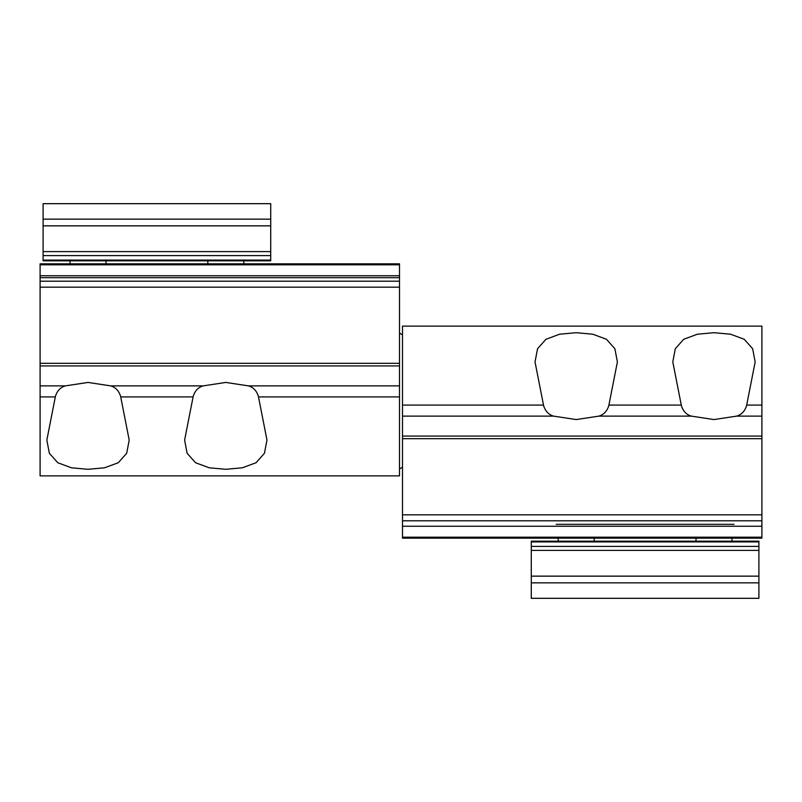 <?xml version="1.0" encoding="UTF-8"?>
<svg xmlns="http://www.w3.org/2000/svg" width="802" height="802" viewBox="0 0 802 802"><rect width="100%" height="100%" fill="white"/><g stroke="black" fill="none" stroke-linecap="round" stroke-linejoin="round"><path stroke-width="1.2" d="M225.793 382.434L248.46 385.882C253.292 387.286 256.59 390.744 258.364 396.258L266.976 440.077L264.449 453.29L256.059 462.724L242.364 467.787L225.793 469.3L209.232 467.797L195.558 462.734L187.137 453.31L184.61 440.077L193.222 396.258C194.976 390.754 198.274 387.296 203.127 385.882L225.793 382.434M88.019 382.434L110.686 385.882C115.528 387.286 118.826 390.744 120.591 396.258L129.202 440.077L126.686 453.29L118.285 462.724L104.601 467.787L88.019 469.3L71.458 467.797L57.784 462.734L49.363 453.31L46.837 440.077L55.448 396.258C57.203 390.754 60.501 387.296 65.353 385.882L88.019 382.434M55.298 396.91L40.1 396.91L40.1 475.877L399.506 475.877L399.506 281.201L40.1 281.201L40.1 263.828L399.506 263.828L399.506 264.81L40.1 264.81M399.506 281.201L399.506 264.81M40.1 396.91L40.1 281.201M43.097 203.678L43.097 260.83L270.715 260.83L270.715 203.678L43.097 203.678L270.715 203.678M270.715 260.83L243.758 260.83L243.758 263.828M207.818 263.828L207.818 260.83L105.994 260.83L105.994 263.828M70.055 263.828L70.055 260.83L43.097 260.83M576.207 419.566L553.54 416.118C548.708 414.714 545.41 411.256 543.636 405.742L535.024 361.923L537.551 348.71L545.941 339.276L559.636 334.213L576.207 332.7L592.768 334.203L606.442 339.266L614.863 348.69L617.39 361.923L608.778 405.742C607.024 411.246 603.726 414.704 598.873 416.118L576.207 419.566M713.981 419.566L691.314 416.118C686.472 414.714 683.174 411.256 681.409 405.742L672.798 361.923L675.314 348.71L683.715 339.276L697.399 334.213L713.981 332.7L730.542 334.203L744.216 339.266L752.637 348.69L755.163 361.923L746.552 405.742C744.797 411.246 741.499 414.704 736.647 416.118L713.981 419.566M746.702 405.09L761.9 405.09L761.9 326.123L402.494 326.123L402.494 520.799L761.9 520.799L761.9 538.172L402.494 538.172L402.494 537.19L761.9 537.19M402.494 520.799L402.494 537.19M761.9 405.09L761.9 520.799M758.903 598.322L758.903 541.17L531.285 541.17L531.285 598.322L758.903 598.322L531.285 598.322M399.506 396.91L258.515 396.91M193.061 396.91L120.751 396.91M203.127 385.882L110.686 385.882M399.506 385.882L248.46 385.882M65.353 385.882L40.1 385.882M399.506 277.682L40.1 277.682M399.506 287.186L40.1 287.186M399.506 363.326L40.1 363.326M399.506 365.923L40.1 365.923M399.506 275.748L40.1 275.748M270.715 219.157L43.097 219.157M270.715 225.853L43.097 225.853M270.715 251.617L43.097 251.617M270.715 260.089L43.097 260.089M402.494 405.09L543.485 405.09M608.939 405.09L681.249 405.09M598.873 416.118L691.314 416.118M402.494 416.118L553.54 416.118M736.647 416.118L761.9 416.118M556.147 524.318L734.051 524.318M402.494 514.814L761.9 514.814M402.494 438.674L761.9 438.674M402.494 436.077L761.9 436.077M596.277 524.318L693.91 524.318M402.494 526.252L761.9 526.252M531.285 582.843L758.903 582.843M531.285 576.147L758.903 576.147M531.285 550.383L758.903 550.383M531.285 541.911L758.903 541.911M399.506 333.03L402.494 334.825M399.506 468.969L402.494 467.175M270.715 255.597L43.097 255.597M731.945 538.172L731.945 541.17M696.006 538.172L696.006 541.17M594.182 538.172L594.182 541.17M558.242 538.172L558.242 541.17M531.285 546.403L758.903 546.403"/></g></svg>
